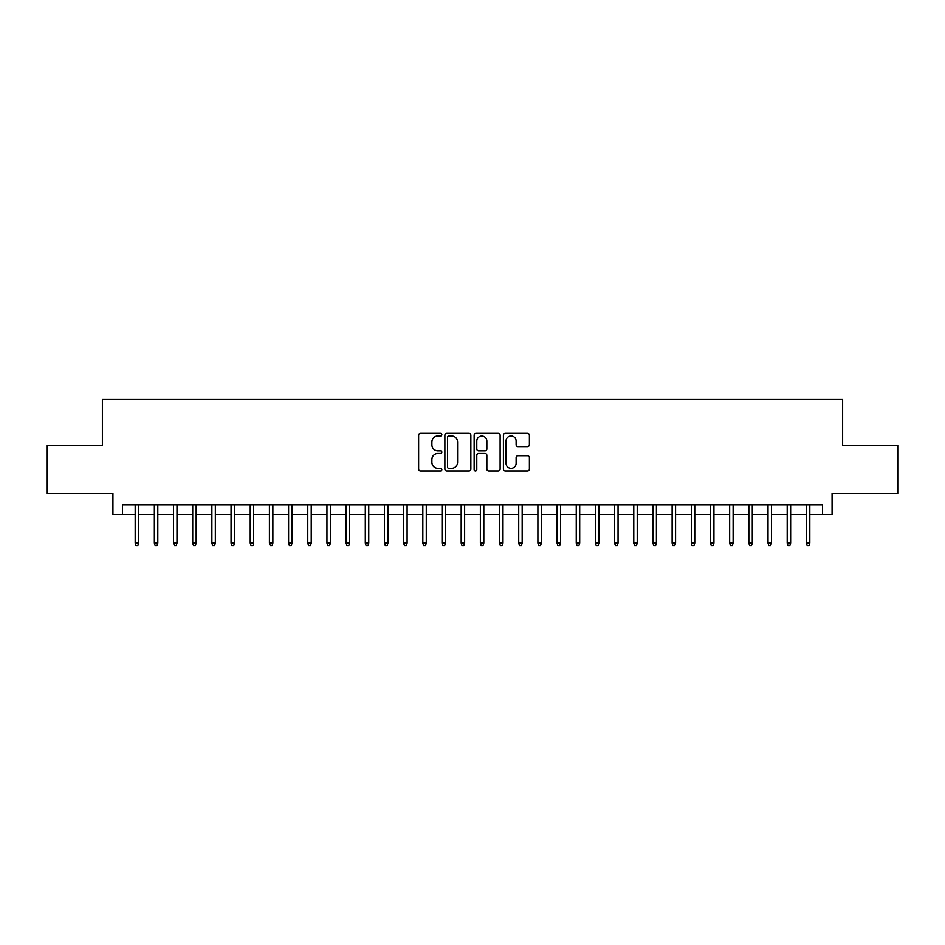 <?xml version="1.0" encoding="UTF-8"?>
<svg xmlns="http://www.w3.org/2000/svg" width="945" height="945" viewBox="0 0 945 945"><rect width="100%" height="100%" fill="white"/><g stroke="black" fill="none" stroke-linecap="round" stroke-linejoin="round"><path stroke-width="1.42" d="M441.823 434.665A1.323 1.323 0 0 0 440.5 433.353L420.501 433.353A1.878 1.878 0 0 0 418.623 435.232L418.623 469.11A1.878 1.878 0 0 0 420.501 471L440.5 471A1.323 1.323 0 0 0 441.823 469.677A1.323 1.323 0 0 0 440.5 468.366L437.913 468.366A6.024 6.024 0 0 1 431.889 462.341L431.889 459.518A6.024 6.024 0 0 1 437.913 453.494L440.5 453.494A1.323 1.323 0 0 0 441.823 452.171A1.323 1.323 0 0 0 440.5 450.859L437.913 450.859A6.024 6.024 0 0 1 431.889 444.835L431.889 442.012A6.024 6.024 0 0 1 437.913 435.988L440.5 435.988A1.323 1.323 0 0 0 441.823 434.665M527.511 446.619A1.878 1.878 0 0 0 529.389 444.741L529.389 435.232A1.878 1.878 0 0 0 527.511 433.353L505.303 433.353A1.878 1.878 0 0 0 503.413 435.232L503.413 469.11A1.878 1.878 0 0 0 505.303 471L527.511 471A1.878 1.878 0 0 0 529.389 469.11L529.389 457.628A1.878 1.878 0 0 0 527.511 455.75L518.002 455.75A1.878 1.878 0 0 0 516.124 457.628L516.124 463.322A5.032 5.032 0 0 1 511.091 468.366A5.032 5.032 0 0 1 506.047 463.322L506.047 441.02A5.032 5.032 0 0 1 511.091 435.988A5.032 5.032 0 0 1 516.124 441.02L516.124 444.741A1.878 1.878 0 0 0 518.002 446.619L527.511 446.619M122.519 514.493L122.519 504.913L822.481 504.913L822.481 514.493L832.072 514.493L832.072 493.408L897.75 493.408L897.75 445.461L842.621 445.461L842.621 399.44L102.379 399.44L102.379 445.461L47.25 445.461L47.25 493.408L112.927 493.408L112.927 514.493L135.182 514.493M470.858 435.232A1.878 1.878 0 0 0 468.968 433.353L446.761 433.353A1.878 1.878 0 0 0 444.882 435.232L444.882 469.11A1.878 1.878 0 0 0 446.761 471L468.968 471A1.878 1.878 0 0 0 470.858 469.11L470.858 435.232M476.032 433.353L498.239 433.353A1.878 1.878 0 0 1 500.118 435.232L500.118 469.11A1.878 1.878 0 0 1 498.239 471L488.73 471A1.878 1.878 0 0 1 486.852 469.11L486.852 455.372A1.878 1.878 0 0 0 484.974 453.494L478.666 453.494A1.878 1.878 0 0 0 476.788 455.372L476.788 469.677A1.323 1.323 0 0 1 475.465 471A1.323 1.323 0 0 1 474.142 469.677L474.142 435.232A1.878 1.878 0 0 1 476.032 433.353M138.631 514.493L154.354 514.493M157.803 514.493L173.526 514.493M176.987 514.493L192.709 514.493M196.158 514.493L211.881 514.493M215.342 514.493L231.064 514.493M234.514 514.493L250.236 514.493M253.685 514.493L269.419 514.493M272.869 514.493L288.591 514.493M292.04 514.493L307.775 514.493M311.224 514.493L326.946 514.493M330.396 514.493L346.118 514.493M349.579 514.493L365.302 514.493M368.751 514.493L384.473 514.493M387.934 514.493L403.657 514.493M407.106 514.493L422.828 514.493M426.278 514.493L442.012 514.493M445.461 514.493L461.184 514.493M464.633 514.493L480.367 514.493M483.816 514.493L499.539 514.493M502.988 514.493L518.722 514.493M522.172 514.493L537.894 514.493M541.343 514.493L557.066 514.493M560.527 514.493L576.249 514.493M579.698 514.493L595.421 514.493M598.882 514.493L614.604 514.493M618.054 514.493L633.776 514.493M637.225 514.493L652.96 514.493M656.409 514.493L672.131 514.493M675.58 514.493L691.315 514.493M694.764 514.493L710.486 514.493M713.936 514.493L729.658 514.493M733.119 514.493L748.842 514.493M752.291 514.493L768.013 514.493M771.474 514.493L787.197 514.493M790.646 514.493L806.368 514.493M809.818 514.493L822.481 514.493M448.828 435.988A1.323 1.323 0 0 0 447.517 437.299L447.517 467.043A1.323 1.323 0 0 0 448.828 468.366L451.556 468.366A6.024 6.024 0 0 0 457.581 462.341L457.581 442.012A6.024 6.024 0 0 0 451.556 435.988L448.828 435.988M486.852 441.114A5.032 5.032 0 0 0 481.82 436.082A5.032 5.032 0 0 0 476.788 441.114L476.788 448.969A1.878 1.878 0 0 0 478.666 450.859L484.974 450.859A1.878 1.878 0 0 0 486.852 448.969L486.852 441.114M135.182 543.068L135.938 545.56L137.864 545.56L138.631 543.068L135.182 543.068L135.182 504.913M138.631 543.068L138.631 504.913M154.354 543.068L155.122 545.56L157.035 545.56L157.803 543.068L154.354 543.068L154.354 504.913M157.803 543.068L157.803 504.913M173.526 543.068L174.293 545.56L176.219 545.56L176.987 543.068L173.526 543.068L173.526 504.913M176.987 543.068L176.987 504.913M192.709 543.068L193.477 545.56L195.391 545.56L196.158 543.068L192.709 543.068L192.709 504.913M196.158 543.068L196.158 504.913M211.881 543.068L212.649 545.56L214.574 545.56L215.342 543.068L211.881 543.068L211.881 504.913M215.342 543.068L215.342 504.913M231.064 543.068L231.832 545.56L233.746 545.56L234.514 543.068L231.064 543.068L231.064 504.913M234.514 543.068L234.514 504.913M250.236 543.068L251.004 545.56L252.917 545.56L253.685 543.068L250.236 543.068L250.236 504.913M253.685 543.068L253.685 504.913M269.419 543.068L270.187 545.56L272.101 545.56L272.869 543.068L269.419 543.068L269.419 504.913M272.869 543.068L272.869 504.913M288.591 543.068L289.359 545.56L291.273 545.56L292.04 543.068L288.591 543.068L288.591 504.913M292.04 543.068L292.04 504.913M307.775 543.068L308.542 545.56L310.456 545.56L311.224 543.068L307.775 543.068L307.775 504.913M311.224 543.068L311.224 504.913M326.946 543.068L327.714 545.56L329.628 545.56L330.396 543.068L326.946 543.068L326.946 504.913M330.396 543.068L330.396 504.913M346.118 543.068L346.886 545.56L348.811 545.56L349.579 543.068L346.118 543.068L346.118 504.913M349.579 543.068L349.579 504.913M365.302 543.068L366.069 545.56L367.983 545.56L368.751 543.068L365.302 543.068L365.302 504.913M368.751 543.068L368.751 504.913M384.473 543.068L385.241 545.56L387.166 545.56L387.934 543.068L384.473 543.068L384.473 504.913M387.934 543.068L387.934 504.913M403.657 543.068L404.425 545.56L406.338 545.56L407.106 543.068L403.657 543.068L403.657 504.913M407.106 543.068L407.106 504.913M422.828 543.068L423.596 545.56L425.522 545.56L426.278 543.068L422.828 543.068L422.828 504.913M426.278 543.068L426.278 504.913M442.012 543.068L442.78 545.56L444.693 545.56L445.461 543.068L442.012 543.068L442.012 504.913M445.461 543.068L445.461 504.913M461.184 543.068L461.951 545.56L463.865 545.56L464.633 543.068L461.184 543.068L461.184 504.913M464.633 543.068L464.633 504.913M480.367 543.068L481.135 545.56L483.049 545.56L483.816 543.068L480.367 543.068L480.367 504.913M483.816 543.068L483.816 504.913M499.539 543.068L500.307 545.56L502.22 545.56L502.988 543.068L499.539 543.068L499.539 504.913M502.988 543.068L502.988 504.913M518.722 543.068L519.478 545.56L521.404 545.56L522.172 543.068L518.722 543.068L518.722 504.913M522.172 543.068L522.172 504.913M537.894 543.068L538.662 545.56L540.575 545.56L541.343 543.068L537.894 543.068L537.894 504.913M541.343 543.068L541.343 504.913M557.066 543.068L557.833 545.56L559.759 545.56L560.527 543.068L557.066 543.068L557.066 504.913M560.527 543.068L560.527 504.913M576.249 543.068L577.017 545.56L578.931 545.56L579.698 543.068L576.249 543.068L576.249 504.913M579.698 543.068L579.698 504.913M595.421 543.068L596.189 545.56L598.114 545.56L598.882 543.068L595.421 543.068L595.421 504.913M598.882 543.068L598.882 504.913M614.604 543.068L615.372 545.56L617.286 545.56L618.054 543.068L614.604 543.068L614.604 504.913M618.054 543.068L618.054 504.913M633.776 543.068L634.544 545.56L636.457 545.56L637.225 543.068L633.776 543.068L633.776 504.913M637.225 543.068L637.225 504.913M652.96 543.068L653.727 545.56L655.641 545.56L656.409 543.068L652.96 543.068L652.96 504.913M656.409 543.068L656.409 504.913M672.131 543.068L672.899 545.56L674.813 545.56L675.58 543.068L672.131 543.068L672.131 504.913M675.58 543.068L675.58 504.913M691.315 543.068L692.083 545.56L693.996 545.56L694.764 543.068L691.315 543.068L691.315 504.913M694.764 543.068L694.764 504.913M710.486 543.068L711.254 545.56L713.168 545.56L713.936 543.068L710.486 543.068L710.486 504.913M713.936 543.068L713.936 504.913M729.658 543.068L730.426 545.56L732.351 545.56L733.119 543.068L729.658 543.068L729.658 504.913M733.119 543.068L733.119 504.913M748.842 543.068L749.609 545.56L751.523 545.56L752.291 543.068L748.842 543.068L748.842 504.913M752.291 543.068L752.291 504.913M768.013 543.068L768.781 545.56L770.707 545.56L771.474 543.068L768.013 543.068L768.013 504.913M771.474 543.068L771.474 504.913M787.197 543.068L787.965 545.56L789.878 545.56L790.646 543.068L787.197 543.068L787.197 504.913M790.646 543.068L790.646 504.913M806.368 543.068L807.136 545.56L809.062 545.56L809.818 543.068L806.368 543.068L806.368 504.913M809.818 543.068L809.818 504.913"/></g></svg>
